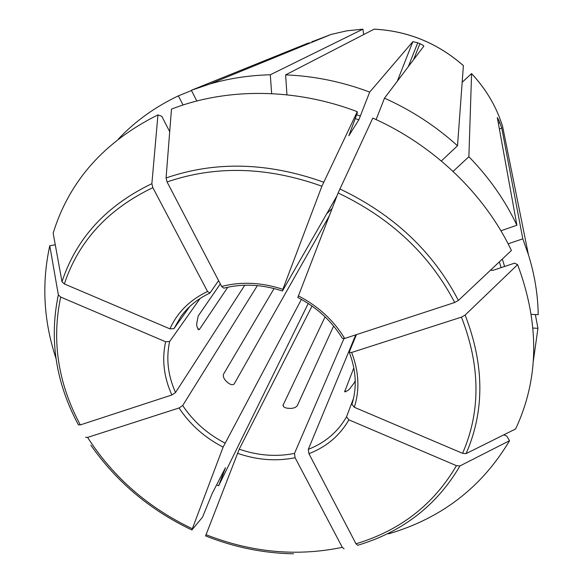 <?xml version="1.0" encoding="UTF-8"?>
<svg xmlns="http://www.w3.org/2000/svg" width="583" height="583" viewBox="0 0 583 583"><rect width="100%" height="100%" fill="white"/><g stroke="black" fill="none" stroke-linecap="round" stroke-linejoin="round"><path stroke-width="0.87" d="M462.173 82.276L471.567 73.596C486.12 89.163 496.454 106.725 502.568 126.292L528.395 254.596C534.655 274.724 537.927 294.758 538.211 314.696L531.339 314.361M508.106 243.832L522.805 238.841L528.395 254.596M157.949 114.895L151.871 183.689L152.848 187.66L207.548 291.515C189.92 299.888 177.385 312.335 169.93 328.856L64.349 283.943L61.995 281.749L53.162 233.134C69.224 181.116 104.153 141.705 157.949 114.895L161.79 116.287L169.704 131.678M169.93 328.856L173.953 328.644L189.774 306.52M207.548 291.515L210.026 292.921L218.589 280.634M535.354 314.558L537.941 328.324L533.307 361.176M196.792 101.012L191.384 90.27L210.004 83.945C229.206 78.37 249.305 75.316 270.301 74.777L271.649 93.615M357.27 111.688L321.896 186.203L282.857 289.321C261.716 282.354 241.304 281.4 221.635 286.464L167.066 181.954L166.075 177.968L171.475 109.13C226.277 87.683 294.881 87.851 357.27 111.688L357.241 113.117L348.86 135.722L358.807 119.858L369.695 92.085L412.859 41.641L417.734 42.785L408.275 66.702M376.108 119.595L384.489 98.17C411.474 110.274 435.822 126.147 457.517 145.765L441.346 160.974M339.816 188.921C393.452 214.42 432.98 251.586 458.406 300.434L511.408 250.493C485.012 194.598 433.971 145.218 372.785 118.087L338.111 192.958L297.826 297.461M458.406 300.434L454.704 302.497L344.691 338.475L342.352 338.337M85.643 437.25L87.581 437.41L179.039 407.983C190.043 424.57 204.735 437.614 223.107 447.117L191.88 529.962L202.541 517.143L212.321 493.196L225.497 467.668L218.64 485.777L216.621 484.837M517.609 264.638L465.125 315.075C484.429 364.805 484.75 410.979 466.087 453.61L515.642 428.935C539.064 378.71 539.72 323.944 517.609 264.638L514.57 263.159L493.036 270.33L490.318 270.228M537.941 328.324L533.015 328.069M465.125 315.075L461.445 317.145L351.629 352.467L349.261 352.241L349.312 351.848L356.432 334.635M466.087 453.61L462.574 453.334L354.318 407.284L351.913 404.369C357.102 387.775 356.206 370.387 349.239 352.212M388.533 533.853C441.418 518.389 481.762 487.337 509.557 440.704L506.773 436.069L503.829 434.816M509.557 440.704L459.951 465.926L456.445 465.664L348.867 419.833L346.506 416.867L353.56 398.276M459.951 465.926C436.871 505.315 402.802 531.762 357.743 545.265L355.994 543.801L308.939 453.683L308.305 449.355L355.754 334.853M344.072 548.792L342.301 547.342L295.1 457.735L294.488 453.421L343.934 338.665M293.548 553.821C263.523 553.26 234.206 547.291 205.588 535.908L239.219 449.187L312.022 306.068M363.668 34.572L362.91 29.165L346.776 30.833L331.151 34.412L346.754 30.841L362.881 29.179L270.301 74.777M457.517 145.765L463.39 65.653C437.629 43.098 407.881 30.935 374.14 29.165L285.619 74.886C314.048 75.994 342.075 81.729 369.695 92.085M285.619 74.886L286.945 94.803M500.899 230.773L516.91 225.257C505.14 200.377 489.13 177.531 468.885 156.718L453.086 171.395M55.276 244.773L49.774 245.771L58.351 294.86L60.683 297.068L165.623 341.769L169.631 341.536L200.078 298.481M58.351 294.86C49.038 339.219 55.713 382.535 78.377 424.796L80.301 424.92L171.861 394.983L175.534 392.527L244.787 285.204M55.953 358.312C43.587 320.905 41.531 283.389 49.774 245.771M218.64 485.777L308.232 303.495M223.107 447.117L301.418 299.4M197.703 329.096L199.575 329.198L198.81 329.789L196.916 326.604L196.639 323.951L198.198 315.986L220.308 283.928M199.575 329.198L227.822 287.208M522.805 238.841L501.766 128.056L498.975 120.572L497.918 120.972M498.975 120.572L497.306 117.606L516.91 225.257M233.535 384.437L234.031 384.088C232.581 385.174 230.628 384.787 228.164 382.936L226.015 381.005C223.632 378.418 222.823 376.115 223.573 374.097L274.09 288.519M234.3 383.731L329.184 216.045M332.099 208.503L326.757 213.684M423.841 46.108C423.732 45.605 422.42 44.796 419.92 43.681L417.734 42.785M384.489 98.17L423.834 46.13M333.629 326.065L297.337 405.542C296.12 407.371 293.774 408.333 290.283 408.421L287.441 408.224C284.679 407.823 283.207 406.832 283.017 405.265L325.095 316.861M191.384 90.27L308.145 43.091M221.635 286.464L223.77 288.155M355.222 380.648L354.573 382.331L349.669 388.934L347.694 390.646L344.64 391.783L353.83 367.866M282.857 289.321L282.638 290.64L337.01 195.808M179.039 407.983L182.69 405.52L257.365 285.612M183.04 105.02L178.383 95.852C155.1 106.915 135.154 121.257 118.531 138.871M191.523 90.533L178.383 95.852M502.568 126.292C496.461 106.747 486.127 89.199 471.574 73.633L468.885 156.718M499.34 261.862L501.125 267.641M502.306 259.063L504.601 266.482M64.349 283.943C78.53 241.202 108.03 209.108 152.848 187.66M61.995 281.749C76.322 238.243 106.288 205.551 151.871 183.689M209.822 293.14C197.746 298.788 188.083 306.643 180.832 316.7L173.953 328.644M355.171 118.524L358.807 119.858M167.066 181.954C215.695 165.273 267.313 166.687 321.896 186.203M166.075 177.968C215.528 160.901 268.042 162.3 323.609 182.173M338.111 192.958C390.785 218.035 429.649 254.545 454.704 302.497M344.691 338.475C333.68 320.373 318.223 306.162 298.321 295.843M461.445 317.145C480.45 365.993 480.822 411.387 462.574 453.334M354.318 407.284C359.849 389.787 358.953 371.509 351.629 352.467M456.445 465.664C433.796 504.419 400.31 530.457 355.994 543.801M308.939 453.683C326.582 446.811 339.889 435.53 348.867 419.833M342.301 547.342C296.871 556.758 251.426 552.531 205.952 534.655M237.434 453.268C256.899 460.031 276.116 461.517 295.1 457.735M312.269 41.655L331.151 34.412L210.004 83.945M192.222 528.701C148.089 507.662 113.204 477.229 87.581 437.41M356.628 114.698L360.476 116.112M80.301 424.92C58.03 383.301 51.493 340.683 60.683 297.068M165.623 341.769C161.761 359.485 163.838 377.223 171.861 394.983M499.864 122.656L498.334 123.239M419.92 43.681L413.566 59.706M283.302 406.213L283.178 404.58M309.172 42.654L309.464 43.28M307.139 43.521L307.416 44.119M311.978 41.539L312.255 42.136M501.766 128.056L499.376 128.96M301.79 45.904L301.994 46.334M412.859 41.641L397.285 81.241M308.305 449.355C325.161 442.708 337.892 431.879 346.506 416.867M169.223 130.738L169.813 130.366M239.219 449.187C257.875 455.615 276.298 457.028 294.488 453.421M182.69 405.52C193.257 421.4 207.329 433.905 224.914 443.044M169.631 341.536C165.951 358.494 167.919 375.496 175.534 392.527M345.806 391.849L344.713 390.865M374.184 29.15C407.911 30.921 437.644 43.076 463.383 65.609M312.175 41.451L312.452 42.056M90.861 445.193C116.578 481.93 150.232 510.176 191.829 529.94M223.741 288.177C242.557 283.396 262.124 284.336 282.442 290.997M297.775 297.461C316.89 307.423 331.749 321.065 342.359 338.38"/></g></svg>
